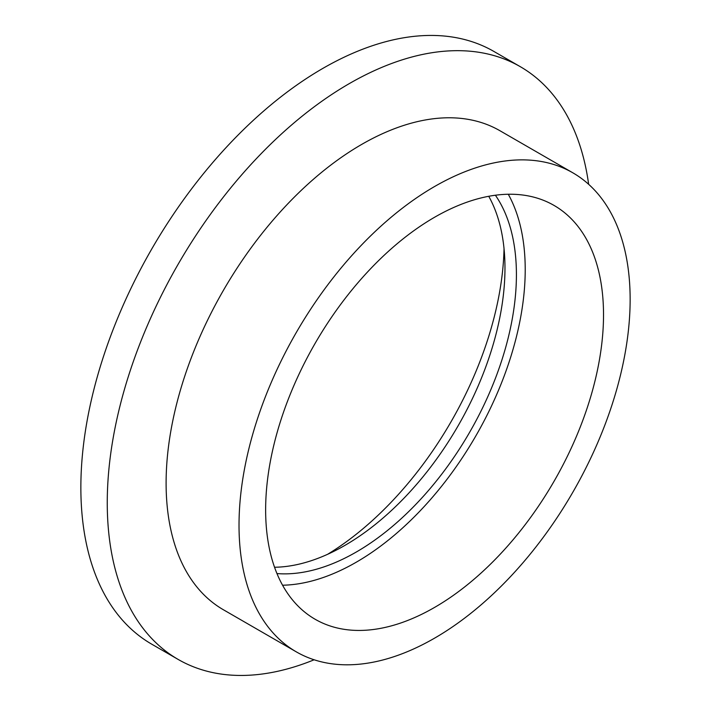 <?xml version="1.0" encoding="UTF-8"?>
<svg xmlns="http://www.w3.org/2000/svg" width="711" height="711" viewBox="0 0 711 711"><rect width="100%" height="100%" fill="white"/><g stroke="black" fill="none" stroke-linecap="round" stroke-linejoin="round"><path stroke-width="1.07" d="M588.646 184.309A342.204 197.569 120 0 0 520.328 66.701A342.204 197.569 120 0 0 256.627 158.384A342.204 197.569 120 0 0 107.254 502.766A342.204 197.569 120 0 0 178.132 659.417A342.204 197.569 120 0 0 314.138 659.781M520.328 66.701L493.932 51.468A342.204 197.569 120 0 0 230.231 143.142A342.204 197.569 120 0 0 80.858 487.524A342.204 197.569 120 0 0 151.736 644.184L178.132 659.417M572.862 172.826L499.949 130.735A276.561 159.673 120 0 0 286.826 204.83A276.561 159.673 120 0 0 166.107 483.151A276.561 159.673 120 0 0 223.387 609.754L296.3 651.854A276.561 159.673 120 0 0 509.423 577.759A276.561 159.673 120 0 0 630.142 299.438A276.561 159.673 120 0 0 572.862 172.826A276.561 159.673 120 0 0 359.739 246.921A276.561 159.673 120 0 0 239.02 525.242A276.561 159.673 120 0 0 296.3 651.854M603.523 314.804A238.923 137.943 120 0 0 554.038 205.426A238.923 137.943 120 0 0 369.933 269.433A238.923 137.943 120 0 0 265.638 509.876A238.923 137.943 120 0 0 315.124 619.254A238.923 137.943 120 0 0 499.238 555.238A238.923 137.943 120 0 0 603.523 314.804M282.569 585.215A238.923 137.943 120 0 0 525.216 269.585A238.923 137.943 120 0 0 508.285 194.254M276.97 573.564A226.48 130.753 120 0 0 516.417 274.668A226.48 130.753 120 0 0 495.398 195.232M274.553 567.254A226.48 130.753 120 0 0 504.97 268.065A226.48 130.753 120 0 0 488.733 196.289M327.504 554.358A256.342 148.004 120 0 0 504.037 248.601"/></g></svg>
